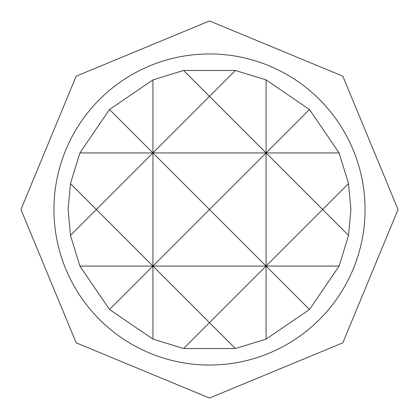 <?xml version="1.0" encoding="UTF-8"?>
<svg xmlns="http://www.w3.org/2000/svg" width="419" height="419" viewBox="0 0 419 419"><rect width="100%" height="100%" fill="white"/><g stroke="black" fill="none" stroke-linecap="round" stroke-linejoin="round"><path stroke-width="0.63" d="M79.893 152.935L109.506 109.506L152.935 79.893L152.935 266.065L209.5 209.5L152.935 152.935L209.5 96.37L266.065 152.935L339.107 152.935L348.524 183.606L350.913 209.5L348.524 235.394L339.107 266.065L309.494 309.494L266.065 339.107L235.394 348.524L183.606 348.524L152.935 339.107L109.506 309.494L79.893 266.065L70.476 235.394L68.088 209.5L70.476 183.606L79.893 152.935L266.065 152.935L209.5 209.5L266.065 266.065L209.5 322.63L152.935 266.065L266.065 266.065L322.63 209.5L266.065 152.935L266.065 339.107M209.5 365.054A155.554 155.554 0 0 0 365.054 209.5A155.554 155.554 0 0 0 209.5 53.946A155.554 155.554 0 0 0 53.946 209.5A155.554 155.554 0 0 0 209.5 365.054M109.506 109.506L152.935 152.935L96.37 209.5L152.935 266.065L152.935 339.107M79.893 266.065L152.935 266.065L109.506 309.494M183.606 348.524L209.5 322.63L235.394 348.524M309.494 309.494L266.065 266.065L339.107 266.065M348.524 183.606L322.63 209.5L348.524 235.394M235.394 70.476L209.5 96.37L183.606 70.476L235.394 70.476L266.065 79.893L266.065 152.935L309.494 109.506L339.107 152.935M266.065 79.893L309.494 109.506M152.935 79.893L183.606 70.476M70.476 235.394L96.37 209.5L70.476 183.606M209.5 20.95L342.826 76.174L398.05 209.5L342.826 342.826L209.5 398.05L76.174 342.826L20.95 209.5L76.174 76.174L209.5 20.95"/></g></svg>
